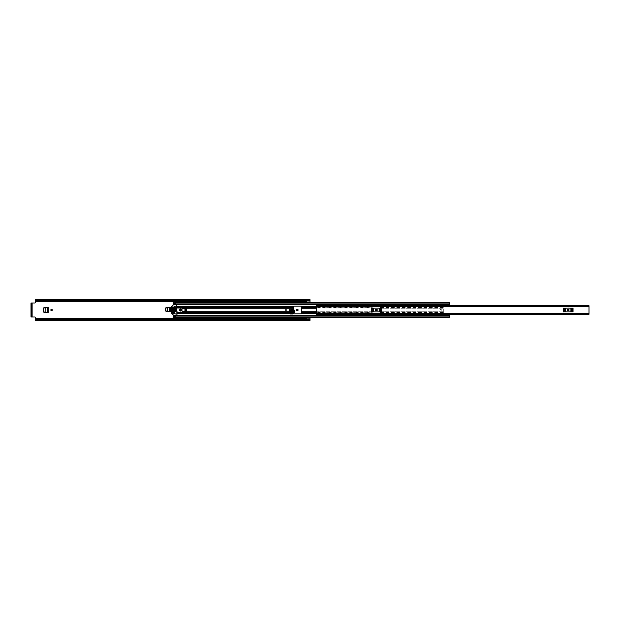 <?xml version="1.0" encoding="UTF-8"?>
<svg xmlns="http://www.w3.org/2000/svg" width="620" height="620" viewBox="0 0 620 620"><rect width="100%" height="100%" fill="white"/><g stroke="black" fill="none" stroke-linecap="round" stroke-linejoin="round"><path stroke-width="0.46" stroke-dasharray="3.1 2.33" d="M174.321 310A0.713 0.713 0 0 0 173.608 309.287A0.713 0.713 0 0 0 172.895 310A0.713 0.713 0 0 0 173.608 310.713A0.713 0.713 0 0 0 174.321 310A0.713 0.713 0 0 0 173.608 309.287A0.713 0.713 0 0 0 172.895 310A0.713 0.713 0 0 0 173.608 310.713A0.713 0.713 0 0 0 174.321 310M44.183 307.435L48.197 307.435L48.197 312.565L44.183 312.565M285.091 310A0.713 0.713 0 0 0 285.804 310.713A0.713 0.713 0 0 0 286.517 310A0.713 0.713 0 0 0 285.804 309.287A0.713 0.713 0 0 0 285.091 310A0.713 0.713 0 0 0 285.804 310.713A0.713 0.713 0 0 0 286.517 310A0.713 0.713 0 0 0 285.804 309.287A0.713 0.713 0 0 0 285.091 310M296.678 310A0.713 0.713 0 0 0 297.399 310.713A0.713 0.713 0 0 0 298.112 310A0.713 0.713 0 0 0 297.399 309.287A0.713 0.713 0 0 0 296.678 310M294.167 310.054L294.167 311.767L294.074 310.023L294.113 310.612L289.122 310.442L289.796 309.814L293.407 309.814L294.082 310.442L294.167 312.472L289.036 312.472L289.091 310.69L293.554 310.69M289.711 309.357L293.554 309.38L289.803 309.38L289.122 310.023L289.036 312.472L289.036 310.031L289.711 309.357L289.036 310.031L289.036 311.767L289.122 310.023L289.796 309.419L293.554 309.434M35.394 300.987L35.394 302.452A0.55 0.55 0 0 1 34.844 302.994L31 302.994L31 317.006L34.844 317.006A0.55 0.55 0 0 1 35.394 317.548L35.394 318.649L310 318.649L310 319.773L310 317.688L310 319.858L310 319.346L306.706 319.346M310 299.623L310 318.649L306.706 318.649M289.951 313.271L293.252 313.271L293.252 314.968L289.951 314.968L289.951 313.271L289.951 314.968L293.252 314.968L293.252 313.271M50.832 310A0.713 0.713 0 0 0 51.545 310.713A0.713 0.713 0 0 0 52.258 310A0.713 0.713 0 0 0 51.545 309.287A0.713 0.713 0 0 0 50.832 310M166.245 307.435L170.26 307.435L170.26 311.55L166.245 311.55M293.252 313.325L293.252 314.255L289.951 314.255L289.951 313.325L289.951 314.255L293.252 314.255L293.252 313.325L289.951 313.325M306.652 299.623L306.652 300.878L35.394 300.886L35.394 300.251L310 300.227L310 317.688M35.394 320.463L35.394 319.858L310 319.858L310 320.377M306.706 320.346L306.706 317.936L310 317.936M35.394 300.142L310 300.227L310 300.94L310 300.142L35.394 300.142L35.394 299.538M310 302.312L310 300.359L306.706 300.654M306.706 302.312L306.706 299.654M35.394 300.948L306.652 300.94M306.706 300.94L310 300.94L306.706 300.94M306.652 319.06L35.394 319.06L306.652 319.06L35.394 319.114L35.394 319.75L35.394 319.06L306.652 319.122L306.652 320.463M306.706 319.06L310 319.06L306.706 319.06M35.394 319.858L310 319.773L35.394 319.773L35.394 318.649M31.713 302.994L31.713 317.006L31 317.006M306.706 302.064L310 302.064M289.129 310.015L289.711 309.372M294.082 310.442L294.074 310.015M294.113 310.612L294.167 311.767M293.554 312.472L289.036 312.472L289.091 310.69M294.159 311.565L294.167 312.41L289.036 312.41L289.044 311.542L293.554 311.542M293.407 309.814L293.407 309.419M294.113 310.69L294.089 310.279M48.182 312.565L47.143 312.558L47.143 307.442L48.182 307.435M45.128 312.433L43.811 311.713L43.811 308.241L44.446 307.597L45.128 307.567L45.059 312.441M170.244 311.55L169.206 311.542L169.206 307.442L170.244 307.435M167.191 311.418L165.873 310.697L165.873 308.241L166.509 307.597L167.191 307.567L167.121 311.426M564.107 308.148L563.231 308.148L564.58 308.148L564.107 308.148L564.107 311.852L563.231 311.852L573.035 311.852L563.231 311.852L563.231 308.148L573.035 308.148L573.035 311.852L564.107 311.852M572.152 311.852L572.152 308.148L564.58 308.148L565.332 308.148L565.332 311.852M570.927 311.852L570.927 308.148L572.152 308.148M372.295 308.148L371.419 308.148L372.767 308.148L372.295 308.148L372.295 311.852L371.419 311.852L381.222 311.852L371.419 311.852L371.419 308.148L381.222 308.148L381.222 311.852L372.295 311.852M380.339 311.852L380.339 308.148L372.767 308.148L373.519 308.148L373.519 311.852M379.115 311.852L379.115 308.148L380.339 308.148M319.23 304.893L319.23 306.489L319.23 305.714L316.479 305.714L316.479 306.489L319.362 306.466L319.362 306.97L589 306.97L589 306.427L589 313.573L589 313.03L319.362 313.394L589 313.03M319.23 306.489L316.479 306.427L316.479 313.573L319.23 313.534L319.23 314.278L316.479 314.286L316.479 313.511L319.362 313.534L319.362 313.03M589 305.947L589 306.466L319.362 306.466L319.362 305.722L589 306.257L589 305.838L319.362 305.947M319.362 313.394L319.362 314.123L589 314.115L319.362 314.162L319.362 313.743L319.362 314.278L319.362 313.534L589 313.534L589 314.115L589 313.394M319.362 305.877L589 305.885L319.362 305.877M319.362 306.606L319.362 305.97M589 306.606L589 305.97M319.23 305.722L316.479 305.761L316.479 304.893M319.23 315.107L319.23 314.286L316.479 314.286L316.479 315.107M589 314.286L319.362 314.053M319.23 314.821L316.479 314.821M319.23 314.255L319.23 313.534M319.23 305.179L316.479 305.179M567.858 309.31A0.69 0.69 0 0 0 567.168 310A0.69 0.69 0 0 0 567.858 310.69L568.408 310.69A0.69 0.69 0 0 0 569.09 310A0.69 0.69 0 0 0 568.408 309.31L567.858 309.31M570.927 308.148L565.332 308.148M376.046 309.31A0.69 0.69 0 0 0 375.356 310A0.69 0.69 0 0 0 376.046 310.69L376.596 310.69A0.69 0.69 0 0 0 377.278 310A0.69 0.69 0 0 0 376.596 309.31L376.046 309.31M379.115 308.148L373.519 308.148M440.44 310A0.822 0.822 0 0 1 441.262 309.178A0.822 0.822 0 0 1 442.083 310A0.822 0.822 0 0 1 441.262 310.822A0.822 0.822 0 0 1 440.44 310A0.822 0.822 0 0 1 441.262 309.178A0.822 0.822 0 0 1 442.083 310A0.822 0.822 0 0 1 441.262 310.822A0.822 0.822 0 0 1 440.44 310M173.135 305.055L173.135 313.34L293.554 313.34L293.554 306.567A0.411 0.411 0 0 1 293.965 306.156L301.374 306.156A0.411 0.411 0 0 1 301.793 306.567L301.793 311.759L372.202 311.759L372.202 306.567A0.411 0.411 0 0 1 372.612 306.156L380.021 306.156A0.411 0.411 0 0 1 380.44 306.567L380.44 306.567A0.411 0.411 0 0 0 380.021 306.156L372.612 306.156A0.411 0.411 0 0 0 372.202 306.567L372.202 313.433L372.202 311.759L316.479 311.759M380.44 312.736L443.734 312.736L443.734 313.34L380.44 313.34L380.44 306.66L380.44 313.433A0.411 0.411 0 0 1 380.021 313.844L372.612 313.844A0.411 0.411 0 0 1 372.202 313.433A0.411 0.411 0 0 0 372.612 313.844L380.021 313.844A0.411 0.411 0 0 0 380.44 313.433L443.734 313.433L443.734 306.567L445.927 306.427L445.927 305.714M443.734 312.736L443.734 306.567L445.927 306.427L445.982 305.451M173.135 304.42L173.135 303.994L449.5 304.002L449.5 304.42L175.607 304.42L175.607 302.917L449.5 302.924L173.135 302.924L173.135 302.312L173.135 303.986L449.5 304.002L449.5 302.917L449.5 304.002L449.5 303.474L449.5 304.002L173.135 304.002L173.135 302.917L173.135 303.994L449.5 303.986L449.5 304.761L445.982 304.761L445.982 305.389M173.135 314.945L173.135 304.002L173.135 304.606L173.135 304.002L449.5 303.994L175.607 303.994L449.5 303.978L449.5 304.761L445.982 304.761L449.5 304.839L449.5 305.443L449.5 304.761L445.982 304.839L445.982 305.443L449.5 305.668L449.5 305.063L445.982 305.063M445.927 314.286L445.982 315.239L445.982 314.611L445.982 315.239L449.5 315.239L449.5 317.053L449.5 314.549M445.927 313.573L443.734 313.433L445.927 313.573M293.554 313.34L293.554 313.433A0.411 0.411 0 0 0 293.965 313.844L301.374 313.844A0.411 0.411 0 0 0 301.793 313.433L316.479 313.34M176.979 313.34L173.135 313.34L173.135 315.58M445.982 314.611L449.5 314.557L449.5 315.239L449.5 314.332L449.5 314.976L445.982 314.976L445.982 314.332L445.982 315.162L449.5 314.937L445.982 315.162L449.5 315.239L449.5 317.084L449.5 315.394L449.5 315.999L173.135 316.014L173.135 317.688L173.135 316.014L449.5 316.014L449.5 317.688M301.793 311.759L301.793 313.34M184.396 311.759L185.465 311.759L185.605 311.17L185.465 308.241L184.396 308.241M174.786 308.241L175.359 308.241L175.359 311.759L178.079 311.759L178.079 308.241L175.359 308.241L182.745 308.241L182.745 311.759L185.465 311.759L185.465 308.241L186.589 308.241M182.745 308.241L293.554 308.241M173.135 308.241L175.359 308.241L175.359 311.759L178.079 311.759L178.079 308.241L182.474 308.241M182.745 308.83L182.745 311.17M173.135 300.987L173.135 302.785L449.5 302.49L449.5 302.924L449.5 302.312L449.5 305.063M173.135 302.917L449.5 302.917L175.607 302.917L175.607 303.312L175.607 302.312L175.607 302.87L173.135 302.785M173.135 317.688L449.5 317.51L173.135 317.51L175.607 317.378L175.607 315.58L449.5 315.58L175.607 315.394M175.607 316.022L449.5 315.999L173.135 316.006L173.135 317.053L449.5 317.053L173.135 317.084L449.5 317.084L173.135 317.084M175.607 303.467L173.135 303.467M293.554 307.264L173.135 307.264L173.135 306.838L176.979 306.838M293.554 308.07L173.135 308.07L173.135 307.644L176.979 307.644M293.554 311.93L173.135 311.93L173.135 312.356L176.979 312.356M293.554 312.736L173.135 312.736L173.135 313.162L176.979 313.162M173.135 317.215L173.135 319.013M175.607 304.002L449.5 304.002L449.5 304.42L175.607 304.42M175.607 304.606L173.135 304.606M173.135 316.533L175.607 316.533M445.982 314.937L449.5 314.937M445.982 315.603L445.982 314.549M445.982 304.397L445.982 305.024L449.5 305.024L449.5 305.451M175.607 319.013L173.135 319.199L175.607 319.199L175.607 317.215M173.135 301.622L175.607 301.622L175.607 300.801L173.135 300.801L175.607 300.987M175.607 301.622L175.607 302.785M185.465 311.17L184.861 311.17L185.465 311.17L185.465 308.83L184.946 308.83M185.465 308.83L184.861 308.83L184.946 311.17M184.861 311.17L184.861 308.83M175.359 308.83L175.964 308.83L175.359 308.83L175.359 311.17L175.964 311.17L175.359 311.17M175.964 308.83L175.964 311.17L175.39 311.147L175.39 308.853L175.995 308.853L175.995 311.147L175.39 311.147L175.39 308.853L175.964 308.853M180.04 310A0.643 0.643 0 0 1 180.691 309.357A0.643 0.643 0 0 1 181.334 310A0.643 0.643 0 0 1 180.691 310.643A0.643 0.643 0 0 1 180.04 310M181.784 310A1.101 1.101 0 0 0 180.691 308.899A1.101 1.101 0 0 0 179.591 310A1.101 1.101 0 0 0 180.691 311.101A1.101 1.101 0 0 0 181.784 310M171.903 312.441L171.903 310.55L172.453 310.55L172.453 312.953L171.213 312.441L171.213 307.559L171.903 307.559L172.035 309.589L172.453 307.559L176.979 307.559L176.979 312.441L172.453 312.441M171.213 312.441L173.523 315.216L176.708 315.216L176.979 312.441M171.903 307.559L172.213 306.947L172.453 307.559M176.979 307.559L176.708 304.784L173.329 304.862L171.213 307.559M174.375 310.411L174.646 312.193L174.375 310.411M174.375 307.807L174.646 309.589L174.375 307.807M173.275 307.807L173.685 307.938L173.546 312.193L173.135 312.062L173.275 307.807M182.474 307.597L184.396 308.008L184.396 308.83L182.474 308.83L182.474 307.597M182.474 312.403L182.474 311.17L184.396 311.17L184.396 311.992L182.474 312.403M176.979 307.807L181.784 307.807L182.249 307.047L186.047 307.528A0.55 0.55 0 0 1 186.589 308.078L186.589 311.922A0.55 0.55 0 0 1 186.047 312.472L182.249 312.953L181.784 312.193L176.979 312.193M176.979 306.427L171.763 306.427M171.763 313.573L176.979 313.573M32.124 317.006L32.124 302.994M35.394 301.351L306.706 301.351M173.135 318.649L175.607 318.649M173.135 301.351L175.607 301.351M310 319.61L306.706 319.61M306.706 300.731L310 300.731M306.706 300.39L310 300.39M35.394 300.654L306.652 300.654M35.394 319.346L306.652 319.346M306.706 319.269L310 319.269M293.554 311.767L289.036 311.767M289.036 311.705L293.554 311.705M289.796 309.814L289.796 309.419M293.554 310.279L289.114 310.279M294.159 311.403L289.044 311.403M47.407 307.435L48.112 307.435L48.112 312.565L47.407 312.565M169.469 307.435L170.175 307.435L170.175 311.55L169.469 311.55M316.479 313.433L589 313.433M316.479 306.567L589 306.567M319.362 314.03L589 314.03M571.105 308.148L571.105 311.852M565.153 311.852L565.153 308.148M379.293 308.148L379.293 311.852M373.341 311.852L373.341 308.148M316.479 308.241L301.793 308.241M380.44 308.241L443.734 308.241L380.44 308.241M380.44 311.759L443.734 311.759L380.44 311.759M316.479 306.66L301.793 306.66M380.44 306.66L443.734 306.66L380.44 306.66M445.982 304.714L173.135 304.714M293.554 306.66L176.979 306.66M445.982 315.286L173.135 315.286M316.479 306.838L372.202 306.838M380.44 306.838L443.734 306.838M316.479 307.644L372.202 307.644M380.44 307.644L443.734 307.644M316.479 313.162L372.202 313.162M380.44 313.162L443.734 313.162M316.479 312.356L372.202 312.356M380.44 312.356L443.734 312.356M301.793 307.264L372.202 307.264M380.44 307.264L443.734 307.264M301.793 308.07L372.202 308.07M380.44 308.07L443.734 308.07M301.793 312.736L372.202 312.736M301.793 311.93L372.202 311.93M380.44 311.93L443.734 311.93M293.554 311.759L186.589 311.759M181.924 307.644L182.474 307.644M182.675 307.644L186.372 307.644M173.685 308.241L174.236 308.241M181.924 312.356L182.474 312.356M182.675 312.356L186.372 312.356M173.685 311.759L174.236 311.759M174.786 311.759L173.135 311.759M175.607 302.49L449.5 302.49M173.135 302.947L449.5 302.947L173.135 302.947M175.607 302.947L449.5 302.947M175.607 317.053L449.5 317.053M173.135 318.378L175.607 318.378M306.706 319.641L310 319.641M35.394 300.251L306.652 300.251M35.394 319.75L306.652 319.75M306.706 300.359L310 300.359M319.362 306.257L589 306.257M319.362 313.743L589 313.743M319.362 306.97L589 306.97M319.362 305.838L589 305.838M319.362 314.162L589 314.162M316.479 313.573L589 313.573M316.479 306.427L589 306.427M319.23 314.239L316.479 314.239M319.23 305.761L316.479 305.761M175.607 302.87L449.5 302.87M175.607 317.13L449.5 317.13M173.135 302.312L175.607 302.312M445.982 304.606L449.5 304.606M173.135 304.079L449.5 304.079M445.982 315.394L449.5 315.394M173.135 315.921L449.5 315.921"/><path stroke-width="0.93" d="M43.578 308.117L43.578 311.883L43.493 308.117L44.268 307.435M44.268 312.565L43.578 311.883M293.407 309.419L294.082 310.047L293.399 309.38L294.074 310.015L294.167 311.767L293.554 311.767M165.641 308.117L165.641 310.868L165.555 308.117L166.331 307.435M166.331 311.55L165.641 310.868M52.258 310A0.713 0.713 0 0 0 51.545 309.287A0.713 0.713 0 0 0 50.832 310A0.713 0.713 0 0 0 51.545 310.713A0.713 0.713 0 0 0 52.258 310M298.112 310A0.713 0.713 0 0 0 297.399 309.287A0.713 0.713 0 0 0 296.678 310A0.713 0.713 0 0 0 297.399 310.713A0.713 0.713 0 0 0 298.112 310M165.555 308.117L166.245 307.435L170.26 307.435L170.26 311.55L166.245 311.55L165.555 310.868M43.493 308.117L44.183 307.435L48.197 307.435L48.197 312.565L44.183 312.565L43.493 311.883M293.554 312.472L294.167 312.472L294.167 310.031L293.493 309.357M35.394 319.091L306.652 319.091L306.652 319.695L35.394 319.695L35.394 317.548A0.55 0.55 0 0 0 34.844 317.006L32.124 317.006L32.124 302.994L34.844 302.994A0.55 0.55 0 0 0 35.394 302.452L35.394 300.948L306.706 300.94L35.394 300.909L35.394 300.305L306.652 300.305L306.652 300.909M306.706 299.646L310 299.646L306.706 299.654L306.706 302.312L310 302.312L310 299.623L306.652 299.538L306.652 300.305M306.706 320.354L310 320.354L306.706 320.346L306.706 317.688L310 317.688L310 320.377L306.652 320.377M306.652 319.091L35.394 319.052L306.652 319.013M306.652 299.538L35.394 299.538L35.394 300.305M306.652 319.695L306.652 320.463L35.394 320.463L35.394 319.695M306.652 300.987L35.394 300.909M32.124 302.994L31 302.994L31.713 302.994L31.713 303.544L31 303.544L31 302.994M31.713 317.006L31 317.006L31 316.456L32.124 317.006M31 316.456L31 303.544M31.713 316.456L31.713 303.544M293.493 309.372L294.167 310.054M293.554 310.69L294.113 310.69L293.554 310.279M294.113 310.69L294.089 310.279M47.407 307.435L47.484 312.565L45.128 312.449L45.151 307.551L45.059 312.441L47.407 312.565L47.407 307.435M45.113 307.559L43.656 308.287L43.656 311.713L45.113 312.441M47.252 307.442L45.128 307.551L47.252 307.442L47.252 312.558M169.469 307.435L169.547 311.55L167.191 311.434L167.214 307.551L167.121 311.426L169.469 311.55L169.469 307.435M167.175 307.559L165.718 308.287L165.718 310.697L167.175 311.426M169.314 307.442L167.191 307.551L169.314 307.442L169.314 311.542M589 305.947L589 314.286L319.362 314.278M319.362 305.722L316.479 305.714L316.479 315.107L319.23 315.107L319.23 314.286M316.479 305.428L316.479 304.893L319.23 304.893L319.23 305.428L316.479 305.714L589 305.714M567.858 309.31A0.69 0.69 0 0 0 567.168 310A0.69 0.69 0 0 0 567.858 310.69L568.408 310.69A0.69 0.69 0 0 0 569.09 310A0.69 0.69 0 0 0 568.408 309.31L567.858 309.31M563.231 308.148L563.65 308.148L563.65 311.852L563.231 311.852L563.231 308.148M572.609 311.852L572.609 308.148L573.035 308.148L573.035 311.852L564.696 311.852L564.696 308.148L563.65 308.148M564.696 308.148L565.332 308.148L565.332 311.852M570.927 311.852L570.927 308.148L565.332 308.148M570.927 308.148L571.562 308.148L571.562 311.852M572.609 308.148L571.562 308.148M564.696 311.852L563.65 311.852M376.046 309.31A0.69 0.69 0 0 0 375.356 310A0.69 0.69 0 0 0 376.046 310.69L376.596 310.69A0.69 0.69 0 0 0 377.278 310A0.69 0.69 0 0 0 376.596 309.31L376.046 309.31M371.419 308.148L371.837 308.148L371.837 311.852L371.419 311.852L371.419 308.148M380.796 311.852L380.796 308.148L381.222 308.148L381.222 311.852L372.884 311.852L372.884 308.148L371.837 308.148M372.884 308.148L373.519 308.148L373.519 311.852M379.115 311.852L379.115 308.148L373.519 308.148M379.115 308.148L379.75 308.148L379.75 311.852M380.796 308.148L379.75 308.148M372.884 311.852L371.837 311.852M301.793 308.241L301.793 313.433A0.411 0.411 0 0 1 301.374 313.844L293.965 313.844A0.411 0.411 0 0 1 293.554 313.433L293.554 306.567A0.411 0.411 0 0 1 293.965 306.156L301.374 306.156A0.411 0.411 0 0 1 301.793 306.567L301.793 308.241L316.479 308.241M175.607 300.987L173.135 301.072L173.135 304.126L175.607 304.126L173.135 304.118L173.135 305.055M173.135 314.945L173.135 315.882L175.607 315.882L173.135 315.875L173.135 318.928L175.607 318.928L175.607 315.394L445.982 315.394M184.396 308.241L182.745 308.241L182.745 308.83M182.745 311.17L182.745 311.759L184.396 311.759M173.135 304.42L175.607 304.606L175.607 301.072M175.607 317.51L449.5 317.688L449.5 315.425L445.982 315.425L449.5 315.603M449.5 302.49L449.5 305.668L445.982 305.668L445.982 304.397L449.5 304.397M449.5 302.312L175.607 302.312L449.5 302.312M173.135 304.606L445.982 304.606M173.135 315.394L175.607 315.394L173.135 315.394M445.982 315.425L445.982 314.332L449.5 314.332L449.5 315.425M445.982 314.332L449.5 314.332M445.982 314.751L449.5 314.751M449.5 305.249L445.982 305.249M445.982 304.575L449.5 304.575M184.946 311.17L185.465 311.17L185.465 308.83L184.946 308.83M175.964 308.83L175.359 308.83L175.359 311.17L175.995 311.147L175.995 308.853L175.964 311.17M181.334 310A0.643 0.643 0 0 0 180.691 309.357A0.643 0.643 0 0 0 180.04 310A0.643 0.643 0 0 0 180.691 310.643A0.643 0.643 0 0 0 181.334 310M181.784 310A1.101 1.101 0 0 0 180.691 308.899A1.101 1.101 0 0 0 179.591 310A1.101 1.101 0 0 0 180.691 311.101A1.101 1.101 0 0 0 181.784 310M172.314 310.411L171.903 310.55L172.213 313.053L172.314 310.411M173.523 315.216L171.213 312.906L171.213 307.094L173.329 304.862L176.708 304.784L176.979 314.945L173.523 315.216M172.035 309.589L172.453 309.45L172.213 306.947L172.035 309.589M174.646 310.411L174.375 312.193L174.646 310.411M174.646 307.807L174.375 309.589L174.646 307.807M173.546 307.807L173.135 307.938L173.275 312.193L173.685 312.062L173.546 307.807M176.979 312.193L181.784 312.193L182.249 312.953L184.946 312.472L184.946 307.528L182.249 307.047L181.784 307.807L176.979 307.807M186.256 312.426L186.256 307.574L186.589 311.922L184.946 312.472M186.256 307.574L184.946 307.528M182.474 307.597L182.474 308.83L184.396 308.83L184.396 308.008L182.474 307.597M182.474 312.403L184.396 311.992L184.396 311.17L182.474 311.17L182.474 312.403M35.394 318.649L173.135 318.649M175.607 318.649L306.706 318.649M35.394 301.351L173.135 301.351M175.607 301.351L306.706 301.351M306.706 319.021L310 319.021M306.706 300.979L310 300.979M293.554 311.705L294.167 311.705M294.159 311.542L293.554 311.542M316.479 306.567L589 306.567M316.479 313.433L589 313.433M319.23 314.572L316.479 314.572M301.793 311.759L316.479 311.759M301.793 306.66L316.479 306.66M173.135 304.714L445.982 304.714M176.979 306.66L293.554 306.66M301.793 313.34L316.479 313.34M176.979 313.34L293.554 313.34M173.135 315.286L445.982 315.286M301.793 306.838L316.479 306.838M301.793 307.644L316.479 307.644M301.793 313.162L316.479 313.162M301.793 312.356L316.479 312.356M186.589 311.759L293.554 311.759M186.589 308.241L293.554 308.241M176.979 306.838L293.554 306.838M176.979 307.644L181.924 307.644M186.372 307.644L293.554 307.644M173.135 308.241L173.685 308.241M174.236 308.241L174.786 308.241M176.979 313.162L293.554 313.162M176.979 312.356L181.924 312.356M186.372 312.356L293.554 312.356M173.135 311.759L173.685 311.759M174.236 311.759L174.786 311.759M175.607 302.947L449.5 302.947M175.607 303.978L449.5 303.978M175.607 317.053L449.5 317.053M175.607 316.022L449.5 316.022M173.135 315.58L175.607 315.58M445.982 314.549L449.5 314.549M449.5 305.451L445.982 305.451M175.607 316.146L173.135 316.146M173.135 303.854L175.607 303.854M175.607 317.688L449.5 317.688M445.982 305.668L449.5 305.668"/></g></svg>
